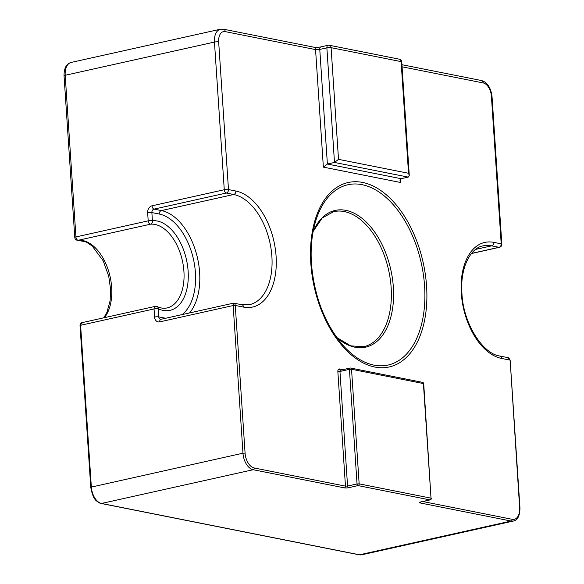 <?xml version="1.0" encoding="UTF-8"?>
<svg xmlns="http://www.w3.org/2000/svg" width="584" height="584" viewBox="0 0 584 584"><rect width="100%" height="100%" fill="white"/><g stroke="black" fill="none" stroke-linecap="round" stroke-linejoin="round"><path stroke-width="0.88" d="M400.522 178.967L400.763 182.529L400.011 180.427L401.091 178.697L408.201 177.113L409.282 175.382L408.53 173.28L401.113 61.619L331.091 47.684L338.508 159.352L334.486 162.447L327.383 164.031L323.368 167.126L315.557 49.589L225.263 31.624A12.03 7.103 77.5 0 0 218.672 41.909L228.483 189.566L235.856 191.034A59.407 35.084 -102.5 0 1 276.101 256.31A59.407 35.084 -102.5 0 1 243.564 307.104L235.272 305.454L245.076 453.111A13.534 7.993 77.5 0 0 254.244 467.988L345.465 486.136L337.851 371.534A3.008 1.774 77.5 0 1 339.501 368.964L342.918 369.643M233.49 303.162L241.776 304.68A3.008 2.351 101.3 0 1 243.564 307.104M419.925 502.904A3.008 0.613 176.2 0 1 420.451 502.006L429.934 499.897L358.065 485.596L348.59 487.706A3.008 0.613 176.2 0 1 344.377 487.866L253.164 469.719A15.038 8.884 -102.5 0 1 242.973 453.191L233.162 305.534L235.272 305.454C235.06 303.731 234.512 302.986 233.629 303.227L233.162 305.534L159.717 321.879A6.015 4.701 101.3 0 1 154.585 317.054L154.052 308.943L80.599 325.288L91.338 486.939A15.038 8.884 77.5 0 0 101.528 503.459L359.51 554.793A15.038 8.884 77.5 0 0 361.803 554.785L359.116 554.8A1.504 1.175 -78.7 0 0 359.51 554.793L511.139 521.052L419.925 502.904A1.504 1.175 -78.7 0 0 420.896 501.955M422.823 501.532L512.226 519.315A13.534 7.993 77.5 0 0 519.643 507.744L510.153 360.248C509.182 358.196 508.262 357.291 507.394 357.532L509.832 360.087L501.546 358.437A59.407 35.084 -102.5 0 1 461.294 293.161A59.407 35.084 -102.5 0 1 493.83 242.367A3.008 2.351 101.3 0 1 491.662 245.835A56.4 33.31 77.5 0 0 483.07 245.879C470.616 247.762 459.893 267.895 461.929 293.489C463.229 323.711 482.99 353.94 499.758 356.014L507.43 357.539M254.244 467.988A1.504 1.175 -78.7 0 1 253.164 469.719L101.528 503.459A1.504 1.175 -78.7 0 1 101.134 503.466C100.55 503.605 99.119 502.846 96.842 501.181C94.112 499.356 92.082 494.706 90.761 487.217L80.023 325.573L80.599 325.288A3.008 1.774 -102.5 0 1 80.599 324.748L82.49 322.558L155.242 306.374A3.008 1.774 77.5 0 0 154.052 308.943A3.008 0.613 -3.8 0 1 158.264 308.783L158.797 316.893L165.637 318.258M155.694 306.374A3.008 1.774 77.5 0 0 155.242 306.374A3.008 3.008 0 0 1 157.162 306.585A3.008 2.212 115 0 1 158.264 308.783A45.749 27.025 -102.5 0 0 188.136 271.268A45.749 27.025 -102.5 0 0 152.409 220.694A3.008 0.613 176.2 0 0 148.197 220.854L147.657 212.744A6.015 4.701 -78.7 0 1 152.008 205.809L224.271 189.727L214.459 42.07L65.196 75.285L75.935 236.936L148.197 220.854A3.008 1.774 -102.5 0 0 150.234 224.161A3.008 1.774 -102.5 0 0 150.548 224.183A3.008 2.416 -94.5 0 0 152.409 220.694L151.869 212.583A3.008 2.351 101.3 0 1 154.045 209.116L161.418 210.583A56.4 33.31 -102.5 0 1 199.626 272.553A56.4 33.31 -102.5 0 1 189.574 312.929M426.583 286.255A94.491 55.809 -102.5 0 1 374.826 367.044A94.491 55.809 -102.5 0 1 310.812 263.216A94.491 55.809 -102.5 0 1 362.569 182.427A94.491 55.809 -102.5 0 1 426.583 286.255M315.36 222.124C311.783 234.52 310.476 248.324 311.44 263.545C314.25 296.336 324.675 323.492 342.706 344.998A92.36 54.553 77.5 0 0 400.5 359.401A92.36 54.553 77.5 0 0 424.59 286.153A92.36 54.553 77.5 0 0 376.052 190.165A92.36 54.553 77.5 0 0 315.36 222.124A92.36 54.553 77.5 0 0 311.411 263.464M336.756 337.508L350.707 345.867L363.788 346.699A69.182 40.858 77.5 0 0 391.149 287.605A69.182 40.858 77.5 0 0 333.734 211.642L322.237 217.949L313.148 231.432M313.155 231.395A70.058 41.376 -102.5 0 1 359.488 216.423A70.058 41.376 -102.5 0 1 393.361 287.343A70.058 41.376 -102.5 0 1 336.778 337.537M157.162 306.585C160.761 308.199 164.053 308.651 167.024 307.936A42.741 25.243 77.5 0 0 183.923 271.429A42.741 25.243 77.5 0 0 150.548 224.183L78.285 240.258A42.741 25.243 -102.5 0 1 111.668 287.503A42.741 25.243 -102.5 0 1 104.39 317.689M241.776 304.68L249.587 304.644A56.4 33.31 77.5 0 0 271.888 256.471A56.4 33.31 77.5 0 0 233.68 194.501L161.418 210.583A3.008 2.351 101.3 0 0 159.242 214.051L151.869 212.583A3.008 0.613 176.2 0 0 147.657 212.744M471.551 253.412L499.028 247.302L491.662 245.835L475.675 249.39M245.076 453.111L242.973 453.191L90.761 487.217M510.153 360.248L519.957 507.912C519.862 515.76 517.687 520.132 513.431 521.038A15.038 8.884 -102.5 0 1 511.139 521.052A1.504 1.175 -78.7 0 0 512.226 519.315M218.672 41.909A3.008 0.613 -3.8 0 0 214.459 42.07A15.038 8.884 -102.5 0 1 220.409 29.222L71.146 62.437A15.038 8.884 77.5 0 0 65.196 75.285A3.008 0.613 -3.8 0 0 64.043 75.854L74.781 237.498A3.008 0.613 -3.8 0 1 75.935 236.936A3.008 1.774 77.5 0 0 78.285 240.258A3.008 2.416 -94.5 0 1 78.015 240.301L86.322 242.053L92.184 245.995L103.222 260.858L108.741 276.298L110.573 289.182L110.113 300.731L106.938 312.352L103.74 317.835M235.856 191.034A3.008 2.351 -78.7 0 1 233.68 194.501L226.307 193.034L154.045 209.116A3.008 1.774 -102.5 0 1 152.008 205.809M493.83 242.367L501.203 243.835L491.399 96.177A12.03 7.103 77.5 0 0 483.245 82.957L402.069 66.802M400.763 182.529L323.368 167.126M182.113 314.594A53.392 31.529 77.5 0 0 193.392 258.946A53.392 31.529 77.5 0 0 159.242 214.051M348.59 487.706A1.504 0.891 -102.5 0 1 347.568 486.056L357.043 483.946L349.436 369.344L339.954 371.453L347.568 486.056L345.465 486.136A1.504 1.175 -78.7 0 1 344.377 487.866M423.407 383.564L351.539 369.263L359.153 483.866L431.014 498.167L423.407 383.564A1.504 1.175 -78.7 0 0 422.517 382.352A1.504 1.504 0 0 1 423.721 383.732L423.407 383.564M408.201 177.113L334.486 162.447L326.879 47.844L319.769 49.428L327.383 164.031L401.091 178.697M338.508 159.352L408.53 173.28M320.959 46.859A3.008 1.774 77.5 0 0 319.769 49.428A3.008 0.613 176.2 0 1 315.557 49.589A3.008 2.351 101.3 0 0 313.776 47.165C312.549 47.216 318.426 47.589 320.959 46.859L328.069 45.275A3.008 1.774 77.5 0 0 326.879 47.844A3.008 0.613 176.2 0 1 331.091 47.684A3.008 2.351 -78.7 0 0 329.31 45.26A3.008 3.008 0 0 0 328.069 45.275A3.008 1.774 77.5 0 1 328.522 45.275M409.282 175.382L401.748 61.948A3.008 0.613 176.2 0 0 401.113 61.619A3.008 2.351 -78.7 0 0 399.332 59.196L329.31 45.26M420.451 502.006A1.504 0.891 77.5 0 0 420.684 502.006A1.504 0.891 77.5 0 0 420.889 501.911M422.517 382.352L350.648 368.051A1.504 1.504 0 0 0 350.028 368.059A1.504 0.891 -102.5 0 0 349.436 369.344L351.539 369.263A1.504 1.175 -78.7 0 0 350.254 368.059A1.504 0.891 -102.5 0 0 350.028 368.059L340.552 370.168A1.504 0.891 -102.5 0 1 340.779 370.168M423.721 383.732L431.014 498.167A1.504 1.175 -78.7 0 1 429.934 499.897A1.504 0.891 77.5 0 0 430.16 499.897L420.312 502.043M340.487 370.19A1.504 1.175 101.3 0 1 339.501 368.964M337.851 371.534L339.954 371.453A1.504 0.891 -102.5 0 1 340.552 370.168L340.392 370.176M359.153 483.866L357.043 483.946A1.504 0.891 -102.5 0 0 358.065 485.596A1.504 1.175 -78.7 0 0 359.153 483.866M233.469 303.162L160.907 319.309A3.008 1.774 77.5 0 0 159.717 321.879M228.483 189.566A3.008 2.351 101.3 0 1 226.307 193.034A3.008 1.774 -102.5 0 1 224.271 189.727A3.008 0.613 -3.8 0 1 228.483 189.566M220.409 29.222L223.482 29.2A3.008 2.351 101.3 0 1 225.263 31.624M501.546 358.437A3.008 2.351 -78.7 0 0 499.758 356.014M401.931 64.707L481.464 80.534A3.008 2.351 101.3 0 1 483.245 82.957M481.464 80.534C487.282 82.242 490.801 87.564 492.027 96.506A3.008 0.613 176.2 0 0 491.399 96.177M501.203 243.835A3.008 2.351 101.3 0 1 499.028 247.302A3.008 1.774 -102.5 0 0 499.488 247.295A3.008 3.008 0 0 0 501.839 244.163A3.008 0.613 176.2 0 0 501.203 243.835M160.907 319.309L160.585 319.317A3.008 2.351 101.3 0 1 158.797 316.893A3.008 0.613 -3.8 0 0 154.585 317.054M80.023 325.573L80.023 325.12A1.504 0.518 3.1 0 1 80.599 324.748M513.431 521.038L361.803 554.785M430.16 499.897A1.504 1.504 0 0 0 431.335 498.327M101.134 503.466L359.116 554.8M223.482 29.2L313.776 47.165M401.748 61.948A3.008 3.008 0 0 0 399.332 59.196M64.043 75.854C64.021 68.138 66.394 63.671 71.146 62.437M492.027 96.506L501.839 244.163M499.488 247.295L471.449 253.536M80.023 325.12C80.672 323.281 81.497 322.434 82.49 322.558M74.781 237.498A3.008 3.008 0 0 0 78.015 240.301"/></g></svg>
